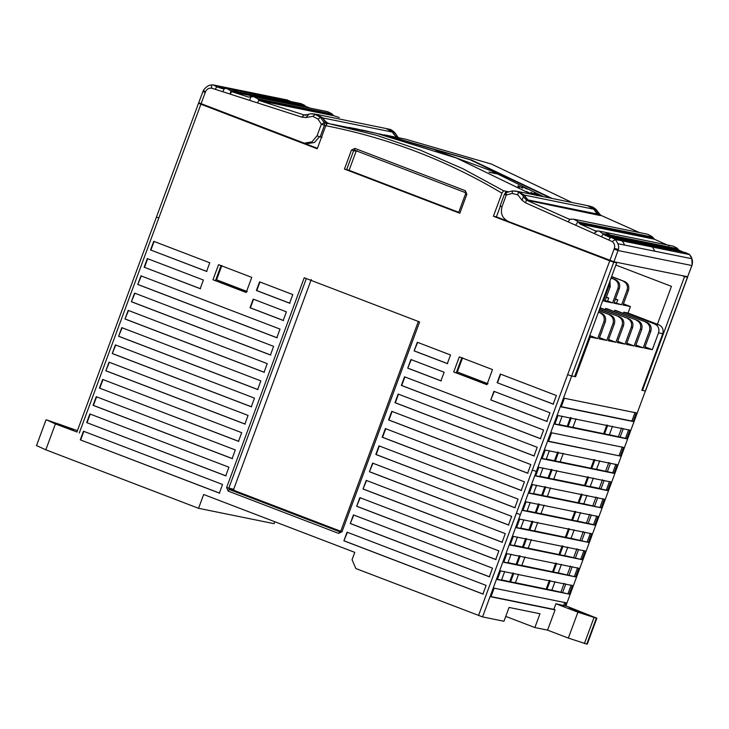 <?xml version="1.0" encoding="UTF-8"?>
<svg xmlns="http://www.w3.org/2000/svg" width="729" height="729" viewBox="0 0 729 729"><rect width="100%" height="100%" fill="white"/><g stroke="black" fill="none" stroke-linecap="round" stroke-linejoin="round"><path stroke-width="1.09" d="M156.562 217.06L158.785 218.071L200.894 104.229L317.243 148.789L325.79 125.689L327.421 123.292L376.364 135.23L420.287 150.138L462.833 168.718L503.584 190.761L508.696 191.8M531.241 194.206L456.5 158.047L377.267 133.571M375.171 133.097L373.603 132.751M371.99 132.396L370.323 132.04M368.564 131.657L366.906 131.32M365.812 131.092L365.111 130.947M503.584 190.761L501.953 193.158L493.405 216.249L496.403 216.859L500.395 206.079M505.17 193.158L505.89 191.226L507.821 192.055M329.718 123.766C326.765 122.891 324.505 120.959 322.965 117.97L316.149 114.307M303.51 142.993L317.416 148.315M380.101 134.218L374.25 132.824M373.257 132.623L372.537 132.468M371.48 132.259L370.031 131.967M200.894 104.229L198.552 103.208L76.919 432.033M221.042 265.611L215.574 280.401M574.652 376.474L571.654 376.027L613.772 262.185L609.754 260.809L567.645 374.651L571.654 376.027L482.552 616.907L355.88 568.556L352.052 559.699L354.768 552.363L203.673 494.499L198.561 508.304L274.068 523.668L274.787 521.736M198.561 508.304L45.818 449.811L36.96 445.774M566.005 605.908L596.86 618.201L587.273 644.099L586.772 644.072L568.328 638.085L547.57 630.138L555.079 609.854L490.954 596.805L494.144 588.175L566.059 602.801L564.939 605.826L565.85 606.009L645.365 391.026L565.85 606.009M505.744 616.397L534.867 627.551L547.57 630.138M482.552 616.907L503.949 621.263L509.052 607.448L539.979 613.745L534.867 627.551M575.546 376.82L590.253 337.053L589.36 336.716M681.97 275.608L684.549 276.592L642.431 390.434L641.821 390.307L662.761 333.709L658.542 332.852L652.318 349.683L644.573 348.107L650.806 331.276L649.439 331.002L643.206 347.833L635.469 346.257L641.693 329.426L640.326 329.144L634.102 345.974L626.357 344.407L632.581 327.567L631.223 327.294L624.99 344.124L617.253 342.548L623.477 325.717L622.11 325.435L615.887 342.275L608.141 340.698L614.365 323.867L612.998 323.585L606.774 340.416L599.028 338.839L605.261 322.008L603.894 321.735L597.662 338.566L590.253 337.053M633.118 421.535L561.202 406.9L564.401 398.271L636.308 412.896L633.118 421.535L631.87 421.052L635.059 412.423M629.92 430.165L626.73 438.794L554.815 424.16L558.013 415.53L629.92 430.165M551.625 432.798L623.532 447.424L620.343 456.062L548.436 441.428L551.625 432.798M617.153 464.692L613.955 473.321L542.048 458.696L545.237 450.057L617.153 464.692M610.765 481.96L607.567 490.59L535.66 475.955L538.849 467.325L610.765 481.96M604.377 499.219L601.188 507.849L529.272 493.223L532.462 484.585L604.377 499.219M597.99 516.487L594.8 525.117L522.884 510.482L526.083 501.853L597.99 516.487M591.602 533.746L588.412 542.385L516.496 527.75L519.695 519.121L591.602 533.746M585.214 551.015L582.024 559.644L510.118 545.01L513.307 536.38L585.214 551.015M578.835 568.274L575.637 576.912L503.73 562.278L506.919 553.648L578.835 568.274M572.447 585.542L569.249 594.171L497.342 579.546L500.531 570.907L572.447 585.542M623.459 303.875L630.439 306.544L628.043 313.023L658.925 324.852C662.524 326.701 663.809 329.654 662.761 333.709M602.61 300.886L603.439 301.059L602.664 300.758M611.549 276.747L624.616 281.503L611.622 276.528M611.011 278.177L615.513 279.654L611.093 277.959M630.439 306.544L623.022 305.041L628.453 290.37L627.086 290.087L621.655 304.758L613.918 303.191L619.34 288.511L617.973 288.237L612.551 302.909L604.806 301.332L610.237 286.661L608.87 286.379L603.439 301.059M605.161 309.679L605.608 308.458L606.975 308.741L637.866 320.569C641.465 322.418 642.741 325.371 641.693 329.426M614.274 311.529L614.72 310.308L616.087 310.59L646.969 322.418C650.578 324.268 651.854 327.221 650.806 331.276M623.377 313.379L623.833 312.167L628.043 313.023M600.003 307.948L628.753 318.71L600.085 307.729M621.655 304.758L614.146 302.562M615.467 298.981L617.855 299.892L616.16 303.738M615.322 299.382L617.855 299.892M612.551 302.909L607.64 301.031M606.364 297.131L608.742 298.043L607.603 301.068L608.433 301.387L604.669 300.621M606.218 297.523L608.742 298.043M623.833 312.167L654.715 323.995L658.925 324.852M645.028 346.895L652.318 349.683M658.542 332.852C659.59 328.797 658.314 325.845 654.715 323.995M614.72 310.308L646.969 322.418M635.916 345.036L643.206 347.833M649.439 331.002C650.487 326.947 649.211 323.986 645.602 322.145M605.608 308.458L637.866 320.569M626.812 343.186L634.102 345.974M640.326 329.144C641.374 325.088 640.098 322.136 636.499 320.286M628.753 318.71C632.353 320.56 633.638 323.512 632.581 327.567M608.87 286.379L609.253 282.952M609.954 281.057L610.237 286.661M617.973 288.237C619.021 284.182 617.745 281.23 614.146 279.38M615.513 279.654C619.112 281.503 620.388 284.456 619.34 288.511M627.086 290.087C628.134 286.032 626.858 283.08 623.249 281.23M624.616 281.503C628.225 283.353 629.501 286.306 628.453 290.37M599.475 309.378L619.641 316.86L599.557 309.16M624.99 344.124L617.7 341.336M631.223 327.294C632.271 323.239 630.986 320.286 627.387 318.436M619.641 316.86C623.249 318.71 624.525 321.662 623.477 325.717M598.946 310.809L610.538 315.001L599.019 310.6M615.887 342.275L608.587 339.477M622.11 325.435C623.158 321.38 621.883 318.427 618.274 316.577M610.538 315.001C614.137 316.851 615.413 319.803 614.365 323.867M598.418 312.24L601.425 313.151L598.491 312.03M606.774 340.416L599.484 337.627M612.998 323.585C614.046 319.53 612.77 316.577 609.171 314.728M601.425 313.151C605.034 315.001 606.309 317.953 605.261 322.008M597.662 338.566L589.788 335.55M603.894 321.735C604.942 317.68 603.667 314.728 600.058 312.878M461.794 357.811L456.318 372.601M561.284 406.691L631.87 421.052M564.939 605.826L555.908 603.767L577.906 612.187L596.349 618.174L586.772 644.072M569.622 608.159C572.456 608.642 591.283 615.859 587.474 614.994C584.64 614.501 565.813 607.293 569.622 608.159L569.258 608.141M596.741 516.004L593.552 524.643L594.8 525.117M550.523 487.892L547.333 496.522L533.519 493.56M536.608 485.204L533.418 493.843L529.354 493.014M601.188 507.849L582.936 503.621M586.963 495.301L583.765 503.939L546.504 496.203M544.135 505.151L540.945 513.79L527.131 510.829M530.229 502.472L527.031 511.102L522.966 510.273M593.552 524.643L576.548 520.88M580.576 512.569L577.377 521.199L540.116 513.471M597.734 497.643L594.545 506.281M599.94 507.375L603.129 498.745M545.729 486.917L542.54 495.547M535.733 475.745L539.806 476.575L542.996 467.945M602.464 479.746L599.274 488.375L600.933 489.013L604.122 480.384M593.342 478.042L590.153 486.671L585.36 485.696L588.549 477.067M600.933 489.013L606.328 490.107L609.517 481.477M552.117 469.649L548.919 478.279L553.712 479.254L556.91 470.624M587.72 476.748L584.53 485.377L585.36 485.696M551.288 469.33L548.09 477.96L548.919 478.279M615.905 464.218L612.715 472.848L613.955 473.321M544.9 486.598L541.711 495.228M628.68 429.682L625.482 438.32L626.73 438.794M582.17 494.326L578.972 502.964M581.332 494.007L578.143 502.646M596.076 497.014L592.887 505.644M538.512 503.857L535.323 512.496M536.152 512.806L539.342 504.176M606.328 490.107L607.567 490.59M575.782 511.594L572.584 520.224M574.953 511.275L571.755 519.905M589.688 514.273L586.499 522.903M588.157 523.54L591.356 514.911M537.747 522.42L534.557 531.049L520.752 528.088M523.841 519.731L520.643 528.37L516.579 527.541M588.412 542.385L570.16 538.148M574.188 529.828L570.998 538.467L533.728 530.73M532.124 521.126L528.935 529.755M529.764 530.074L532.954 521.445M568.565 528.543L565.367 537.173M566.196 537.492L569.395 528.853M584.968 532.17L581.769 540.809M587.164 541.902L590.362 533.273M583.309 531.541L580.111 540.171M525.746 538.385L522.547 547.023L523.376 547.342L526.575 538.704M522.547 547.023L514.364 545.356M517.453 537L514.264 545.629L510.191 544.809M582.024 559.644L563.781 555.407M567.8 547.096L564.611 555.726L527.34 547.998M531.368 539.679L528.17 548.317L523.376 547.342M563.007 546.121L559.817 554.751M562.177 545.802L558.988 554.432M576.921 548.8L573.723 557.439M575.391 558.068L578.58 549.438M580.776 559.17L583.975 550.532M524.98 556.947L521.782 565.576L507.976 562.624M511.065 554.268L507.876 562.897L503.803 562.068M575.637 576.912L557.393 572.675M561.412 564.364L558.223 572.994L520.953 565.257M519.358 555.653L516.159 564.282M516.989 564.601L520.187 555.972M555.79 563.07L552.6 571.7M553.429 572.019L556.619 563.389M572.192 566.706L569.003 575.336M574.397 576.429L577.587 567.8M570.534 566.069L567.344 574.698M518.592 574.215L515.403 582.845L501.588 579.883M504.678 571.527L501.488 580.156L497.415 579.336M569.249 594.171L551.006 589.943M555.033 581.624L551.835 590.253L514.574 582.526M512.97 572.921L509.771 581.551M510.601 581.87L513.799 573.231M550.231 580.649L547.042 589.278M549.402 580.33L546.212 588.959M565.804 583.965L562.615 592.595M568.009 593.698L571.199 585.068M564.146 583.328L560.956 591.966M576.065 418.829L572.876 427.467L559.07 424.506M562.159 416.15L558.961 424.779L554.897 423.959M625.482 438.32L608.478 434.557M612.506 426.246L609.316 434.876L572.046 427.148M570.442 417.535L567.253 426.173M568.082 426.492L571.272 417.854M606.883 424.952L603.685 433.582M604.514 433.901L607.713 425.271M621.627 427.95L618.429 436.589M620.087 437.218L623.286 428.588M563.298 453.365L560.1 461.995L546.294 459.033M549.384 450.677L546.194 459.316L542.121 458.486M612.715 472.848L595.711 469.093M599.73 460.774L596.541 469.403L559.271 461.676M557.676 452.071L554.477 460.701M555.307 461.02L558.505 452.381M594.108 459.48L590.918 468.118M591.748 468.428L594.937 459.799M608.852 462.478L605.653 471.116M607.321 471.745L610.51 463.115M548.09 477.96L539.907 476.301M599.274 488.375L589.324 486.352M584.53 485.377L552.892 478.944M212.968 279.763L246.174 292.484L251.76 277.375L218.554 264.663L212.968 279.763L246.293 292.165M453.72 371.972L486.926 384.684L492.512 369.585L459.306 356.864L453.72 371.972L487.045 384.365M555.908 603.767L553.83 609.371L555.079 609.854M564.811 602.327L563.699 605.352M55.413 423.057C51.604 422.191 70.431 429.408 73.265 429.891C77.074 430.757 58.247 423.549 55.413 423.057L55.049 423.039M45.818 449.811L55.395 423.913L46.538 419.877L77.438 430.629M36.45 445.747L46.027 419.849L46.538 419.877M491.027 596.595L553.83 609.371M55.395 423.913L77.037 432.042M620.343 456.062L548.509 441.218M619.094 455.579L622.293 446.95M567.645 374.651L478.534 615.531M79.261 433.053L158.785 218.071M614.137 261.802L616.707 262.786L574.598 376.629M596.905 214.873L597.224 214.016L593.77 209.205L524.26 195.062L527.705 199.874L597.224 214.016M524.26 195.062L517.991 191.508L587.501 205.651L593.77 209.205M684.549 276.592L687.602 277.193L645.493 391.036M641.857 390.206L645.365 391.026L687.474 277.184L685.26 276.173M616.707 262.786L613.772 262.185M198.68 103.217L200.484 103.573M657.421 324.277L671.445 286.351L615.868 265.064M488.038 383.764L457.32 372L462.587 357.757M380.173 134.027L469.959 159.687L550.65 198.151M435.732 150.347L490.89 170.65L543.552 196.712M552.09 198.443L471.399 159.979L384.274 134.847M316.668 114.398L386.179 128.541L392.484 132.113C394.024 135.102 396.275 137.034 399.237 137.909M496.403 216.859L507.484 221.106M392.484 132.113L322.965 117.97M493.405 216.249L609.754 260.809M523.896 194.989L521.955 194.588L526.584 200.183L528.525 200.575L523.896 194.989L517.654 191.445L512.414 190.943L512.168 193.422L506.236 195.044L502.008 206.735C500.258 213.497 502.381 218.418 508.386 221.498L613.927 261.757L618.402 249.446L614.356 248.379C615.158 245.591 614.438 243.322 612.205 241.572L525.636 202.862L522.082 200.265L517.781 194.862L512.168 193.422M528.525 200.575L600.35 215.574L598.755 214.864L600.696 215.265L596.076 209.679L594.135 209.278L598.755 214.864M609.918 260.381L614.356 248.379M512.35 190.943L506.108 192.602L512.35 190.934L515.713 191.044M501.926 206.708L500.112 205.915L504.422 194.26L506.236 195.044M618.402 249.446C618.903 247.869 618.73 245.955 617.882 243.686L615.458 239.513L611.631 237.608L610.51 237.581L608.624 239.896M686.107 252.726L611.631 237.608M610.446 237.572L604.961 235.175L599.138 231.084L595.456 230.929L580.102 224.076L578.042 221.616L573.723 219.201L569.167 219.192L526.584 200.183M594.308 233.508L596.122 231.111L595.456 230.929L596.358 231.12M571.891 219.101L570.078 219.374M568.101 221.816L569.941 219.374L569.167 219.192M521.955 194.588L518.301 191.882L516.168 191.153M689.579 254.631L689.57 254.612C692.076 257.501 692.969 260.791 692.249 264.472L687.638 276.756L613.927 261.757M609.982 237.417L610.902 237.608M599.138 231.084L673.25 246.165L677.141 248.161L677.706 248.808L603.585 233.727M603.548 233.672L677.669 248.762M587.82 205.715L594.135 209.278M685.743 252.69L689.552 254.594L691.821 258.731L692.122 264.445M689.552 254.594L688.932 253.984L689.552 254.594L652.501 247.049L654.852 251.213L617.882 243.686M687.638 276.756L691.912 265.538L618.083 250.53L614.064 249.154M573.723 219.201L647.853 234.282L652.145 236.67L654.223 239.158L666.689 244.762M600.696 215.265L639.488 232.578M588.95 205.952L592.422 206.963L596.076 209.679M677.706 248.808L679.073 250.257L684.103 252.498M305.688 115.091L304.312 114.808L305.97 115.346M326.519 124.158L322.61 117.898L316.368 114.353L311.128 113.852M198.844 102.789L304.275 143.176L306.909 143.713L314.436 142.501L319.448 136.76M327.667 111.692L331.586 113.615L333.809 115.756L259.697 100.675L304.266 115.018L301.697 117.096L211.519 88.118C208.704 87.936 206.699 89.157 205.496 91.799L201.058 103.8M304.275 143.176L311.985 141.854L316.951 135.867L322.072 137.353M322.61 117.898L320.669 117.506L317.935 119.027L312.787 116.348L306.043 117.524L301.697 117.096M205.496 91.799L203.446 90.524M215.301 89.266L216.695 86.76L213.46 84.919L211.574 84.928C208.421 85.202 205.669 87.07 203.309 90.533L198.716 102.78M259.697 100.675L257.702 98.77L253.728 96.647L248.307 97.003L232.314 91.854L226.938 88.546L224.459 88.491M249.655 100.329L251.013 96.62M317.033 135.895L321.343 124.158L324.268 122.928L320.669 117.506L314.427 113.943M224.286 88.537L222.427 88.674L216.695 86.76L224.869 88.428M223.657 88.701L222.81 88.747M224.523 88.482L217.196 86.988M226.938 88.546L301.05 103.627L304.449 105.204L230.856 90.633M231.312 91.18L305.433 106.261L310.117 108.12M386.734 128.668L392.84 132.186L395.492 136.022M394.899 132.733L392.84 132.186M287.026 99.946L290.388 101.495M304.977 105.714L305.433 106.261M333.809 115.756L339.249 117.506M388.402 129.015L394.781 132.587L398.38 138.009M601.917 331.467L599.858 336.616M610.893 333.262L608.97 338.466M619.996 335.121L618.074 340.315M629.109 336.971L627.186 342.174M638.212 338.821L636.289 344.024M647.325 340.68L645.402 345.883M607.047 301.879L607.603 301.068M221.844 265.556L216.568 279.799L247.286 291.564M344.434 169.055L459.826 213.251L458.577 212.704L465.612 193.695L466.861 194.242L465.33 190.697L354.914 148.415L351.469 150.046L344.434 169.055L349.091 170.294L458.732 212.294M86.678 422.592L225.735 475.846L228.924 467.216L89.877 413.954L86.678 422.592L226.099 475.919M235.312 449.948L96.264 396.694L93.066 405.324L232.123 458.577L235.312 449.948M99.454 388.065L238.511 441.318L241.7 432.68L102.643 379.426L99.454 388.065L238.866 441.391M105.842 370.797L244.898 424.05L248.088 415.421L109.031 362.167L105.842 370.797L109.396 362.24M112.23 353.529L251.277 406.791L254.476 398.152L115.419 344.899L112.23 353.529L115.783 344.972M137.772 284.474L276.829 337.727L280.018 329.098L140.961 275.844L137.772 284.474L141.326 275.917M131.384 301.742L270.441 354.996L273.63 346.366L134.583 293.104L131.384 301.742L134.938 293.176M124.996 319.001L264.053 372.255L267.242 363.625L128.195 310.372L124.996 319.001L128.55 310.445M118.617 336.269L257.665 389.523L260.864 380.893L121.807 327.64L118.617 336.269L122.162 327.713M289.595 303.2L292.794 294.571L259.588 281.85L256.389 290.488L289.595 303.2M286.406 311.83L253.2 299.118L250.001 307.747L283.207 320.468L286.406 311.83M206.58 271.407L209.77 262.777L153.737 241.317L150.548 249.947L206.58 271.407M203.391 280.036L147.349 258.576L144.16 267.215L200.193 288.675L203.391 280.036M486.125 585.423L347.068 532.17L343.878 540.8L482.926 594.053L486.125 585.423M492.503 568.155L353.456 514.902L350.266 523.54L489.314 576.794L492.503 568.155M356.654 506.272L495.702 559.526L498.891 550.896L359.844 497.643L356.654 506.272L360.208 497.716M505.279 533.628L366.231 480.375L363.033 489.004L502.09 542.258L505.279 533.628M369.421 471.745L508.468 524.998L511.667 516.369L372.619 463.115L369.421 471.745L372.975 463.188M514.856 507.73L518.055 499.101L378.998 445.847L375.809 454.477L514.856 507.73M540.399 438.676L543.597 430.046L404.54 376.793L401.351 385.422L540.399 438.676M534.02 455.944L537.209 447.305L398.152 394.052L394.963 402.681L534.02 455.944M527.632 473.203L530.821 464.573L391.774 411.32L388.575 419.95L527.632 473.203M521.244 490.471L524.433 481.833L385.386 428.579L382.187 437.218L521.244 490.471M414.118 350.895L447.333 363.607L450.522 354.977L417.316 342.256L414.118 350.895L417.671 342.329M410.928 359.525L407.739 368.154L440.945 380.875L444.134 372.246L410.928 359.525M497.142 382.689L553.174 404.148L556.373 395.519L500.331 374.05L497.142 382.689L553.539 404.221M493.943 391.318L490.754 399.948L546.786 421.408L549.985 412.778L493.943 391.318M226.619 487.546L228.159 491.082L338.566 533.373L342.01 531.733L419.612 321.954L304.221 277.758L226.619 487.546L233.681 489.277L234.191 490.453L340.744 531.268M80.299 439.851L219.347 493.105L222.545 484.475L83.489 431.222L80.299 439.851L219.711 493.178M311.274 279.489L233.681 489.277M404.905 376.866L401.706 385.495L540.763 438.749M398.517 394.125L395.318 402.754L534.375 456.017M392.129 411.393L388.94 420.022L527.987 473.276M385.741 428.652L382.552 437.291L521.6 490.544M379.353 445.92L376.164 454.55L515.221 507.803M407.739 368.154L411.293 359.597M414.482 350.968L447.688 363.68M408.094 368.227L441.3 380.948M500.695 374.123L497.497 382.761M490.754 399.948L494.308 391.391M547.151 421.48L491.109 400.021M138.127 284.547L277.184 337.8M131.749 301.815L270.796 355.069M125.361 319.074L264.408 372.328M118.973 336.342L258.03 389.596M112.585 353.601L251.642 406.864M106.197 370.87L245.254 424.123M259.943 281.923L256.754 290.561L289.96 303.273M253.555 299.191L250.366 307.82L283.572 320.541M206.945 271.48L150.548 249.947M150.903 250.02L154.101 241.39M200.557 288.748L144.16 267.215M144.515 267.288L147.714 258.649M343.878 540.8L347.432 532.243M363.033 489.004L366.587 480.447M350.266 523.54L353.82 514.975M369.785 471.818L508.833 525.071M363.397 489.077L502.445 542.33M357.01 506.345L496.057 559.599M350.622 523.613L489.669 576.867M344.234 540.872L483.291 594.126M83.844 431.295L80.655 439.924M103.008 379.499L99.818 388.138M96.62 396.767L93.43 405.397L232.478 458.65M90.232 414.026L87.043 422.665M351.469 150.046L356.117 151.295L357.274 150.748M356.117 151.295L349.091 170.294M385.55 135.102L471.572 160.016L552.263 198.479M354.075 128.368L368.382 131.758L354.075 128.368M362.103 129.999L373.357 132.769L362.103 129.999M374.688 132.979L363.088 130.209L374.688 132.979M349.528 127.466L362.395 130.546L349.528 127.466M366.195 131.284L353.164 128.186L366.195 131.284M355.743 128.714L372.92 132.687L355.743 128.714M464.428 161.237L460.045 159.469M519.258 187.499L517.827 186.67M522.711 188.173L518.146 185.731M525.336 188.182L525.235 188.191C528.589 189.64 528.288 189.385 524.324 187.417L521.918 186.46L525.336 188.182M529.4 193.212L530.922 194.087M532.38 194.433L526.32 191.426M539.97 195.983L535.569 193.303L534.257 193.039L539.715 195.928M440.061 151.869L439.423 151.641M489.624 172.363L499.055 174.277L488.895 172.017M465.357 161.246L460.546 159.578L465.357 161.246M461.63 159.933L464.1 160.863L461.63 159.933M536.562 195.281L530.912 192.356L535.223 195.017M536.198 195.427C529.865 191.991 539.278 196.548 536.198 195.427M325.79 125.689C388.293 137.945 447.014 160.435 501.953 193.158M520.388 514.619L516.378 513.243M568.328 638.085L577.906 612.187M584.376 643.589L593.953 617.691M532.343 470.077L536.353 471.453M526.584 198.871L524.643 198.479M506.199 192.602L506.291 194.989M624.707 245.081L622.356 240.916L615.458 239.513L612.205 241.572M601.434 236.688L603.53 233.69M578.042 221.616L575.628 225.161M526.365 200.074L525.636 202.862M523.431 196.639L522.082 200.265M518.301 191.882L517.781 194.862M679.073 250.257L604.961 235.175M678.134 249.446L604.013 234.364M654.223 239.158L580.102 224.076M653.257 238.31L579.136 223.229M652.437 237.053L578.316 221.971M610.51 235.148L605.425 232.36M691.821 258.731L654.852 251.213M622.356 240.916L652.501 247.049M598.755 213.561L596.814 213.169M677.141 248.17L677.806 248.963M652.145 236.67L654.633 239.34L667.135 244.917M639.515 232.587L600.614 215.21L597.552 211.72M326.392 125.698L324.451 125.297L324.268 122.928L326.209 123.319M321.343 124.158L317.935 119.027M321.343 124.231L324.451 125.297L320.131 136.961M202.999 91.553L205.213 92.565M211.519 88.118L211.747 84.901M222.792 91.672L224.414 88.519M230.209 94.059L231.704 91.544M257.483 102.862L258.995 100.292M306.043 117.524L308.686 114.389M312.787 116.348L315.63 114.271M216.941 86.888L223.247 87.881L216.331 86.469M215.839 86.031L225.799 88.4M232.314 91.854L306.435 106.935M331.823 113.852L257.702 98.77M258.64 99.937L332.761 115.018M224.113 88.391L224.641 88.455M237.772 92.036L232.916 89.767M253.337 93.959L289.951 101.112M252.881 93.558L222.755 87.434M333.873 115.774L333.208 115.455M398.471 138.063L394.872 132.632C392.248 130.345 390.534 129.243 389.742 129.343L387.664 128.887M459.826 213.251L466.861 194.242M306.362 278.496L228.76 488.275L229.27 489.46L234.191 490.453M342.01 531.733L340.762 531.195L339.687 531.742L229.27 489.46L228.159 491.082M338.566 533.373L339.951 531.796M340.835 531.195L339.687 531.742M465.33 190.697L465.612 193.695M354.914 148.415L354.731 150.229L465.166 192.52L354.731 150.229L353.611 150.785L346.576 169.784M572.019 202.498L491.328 164.034L405.652 139.193L385.887 135.175M331.504 124.112L359.443 129.789M360.026 129.908L361.283 130.163M362.851 130.491L364.126 130.746M327.421 123.292L328.323 123.474M504.422 194.26L506.108 192.602M610.501 237.581L611.667 237.608M595.939 231.084L596.477 231.111L595.219 232.524L597.58 230.965M692.249 264.472L691.921 265.529M669.167 245.828L668.256 245.427M597.944 212.103C597.005 210.125 595.201 208.43 592.531 207.009L589.488 206.052M589.834 206.125L587.893 205.733M683.365 252.161L679 250.211L677.76 248.853M224.678 88.455L222.755 88.747M230.956 91.553L230.264 92.756L230.956 91.553M248.58 97.075L251.058 96.611M304.23 115.009L308.258 114.444C310.035 113.66 312.404 113.578 315.375 114.189M287.554 100.046L213.451 84.965M327.85 111.728L253.719 96.647M290.889 101.869L289.304 100.693M304.449 105.195L305.688 106.516M305.898 106.662L306.499 106.953M309.406 107.892L310.126 108.129M333.18 115.41L331.595 113.615M386.598 128.641L388.539 129.042M418.364 321.407L340.762 531.195M572.046 202.507L491.373 164.052L405.652 139.193"/></g></svg>
